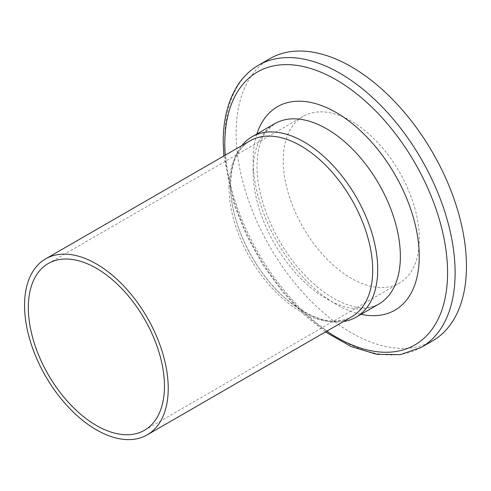 <?xml version="1.0" encoding="UTF-8"?>
<svg xmlns="http://www.w3.org/2000/svg" width="491" height="491" viewBox="0 0 491 491"><rect width="100%" height="100%" fill="white"/><g stroke="black" fill="none" stroke-linecap="round" stroke-linejoin="round"><path stroke-width="0.37" stroke-dasharray="2.46 1.84" d="M343.454 321.556A104.135 60.123 60 0 1 268.565 280.95A104.135 60.123 60 0 1 230.445 184.463A104.135 60.123 60 0 1 241.854 145.582M432.718 340.779A162.877 94.039 60 0 1 307.206 297.141A162.877 94.039 60 0 1 236.11 133.227A162.877 94.039 60 0 1 269.841 58.662M283.215 160.422A96.261 55.575 60 0 1 303.15 116.361A96.261 55.575 60 0 1 399.41 171.936A96.261 55.575 60 0 1 399.404 283.08A96.261 55.575 60 0 1 325.232 257.296A96.261 55.575 60 0 1 283.215 160.422M253.098 171.377A104.135 60.123 60 0 1 274.665 123.707L266.239 131.343C260.359 138.99 257.284 150.516 257.008 165.927C256.511 199.272 276.016 245.034 303.935 274.236C316.413 287.425 329.001 296.84 341.687 302.487C356.227 308.391 366.617 310.152 378.8 304.076A104.135 60.123 60 0 1 298.553 276.175A104.135 60.123 60 0 1 253.098 171.377M256.91 133.963A117.484 67.832 -120 0 0 253.098 160.477A117.484 67.832 -120 0 0 361.045 314.326M326.773 331.186A157.537 90.952 60 0 1 225.179 155.211M229.021 187.353A101.6 58.656 60 0 1 250.066 140.843C237.583 148.122 231.095 162.902 230.586 185.168C229.966 221.858 254.031 271.719 285.584 298.534C312.08 320.132 334.107 326.227 351.66 316.818A101.6 58.656 60 0 1 273.37 289.598A101.6 58.656 60 0 1 229.021 187.353M258.512 65.205A162.877 94.039 -120 0 0 224.78 139.769A162.877 94.039 -120 0 0 295.877 303.684A162.877 94.039 -120 0 0 421.388 347.315M223.828 155.991L234.256 205.029L246.715 235.76L263.145 265.244L282.841 292.213L304.966 315.504L325.423 331.965M144.52 430.239L399.404 283.08M48.259 263.52L303.15 116.361"/><path stroke-width="0.74" d="M241.854 145.582A104.135 60.123 60 0 1 252.012 136.786A104.135 60.123 60 0 1 356.147 196.909A104.135 60.123 60 0 1 356.147 317.155A104.135 60.123 60 0 1 343.454 321.556M24.55 305.402A101.6 58.656 60 0 1 45.589 258.892A101.6 58.656 60 0 1 147.19 317.548A101.6 58.656 60 0 1 147.19 434.866A101.6 58.656 60 0 1 68.9 407.647A101.6 58.656 60 0 1 24.55 305.402M258.512 65.205L269.841 58.662A162.877 94.039 60 0 1 432.718 152.701A162.877 94.039 60 0 1 432.718 340.779L421.388 347.315A162.877 94.039 -120 0 0 421.388 159.244A162.877 94.039 -120 0 0 258.512 65.205C250.257 69.998 243.364 76.621 237.822 85.072C228.112 100.213 223.239 119.166 223.215 141.948L223.828 155.991M28.325 307.581A96.261 55.575 60 0 1 48.259 263.52A96.261 55.575 60 0 1 144.52 319.095A96.261 55.575 60 0 1 144.52 430.239A96.261 55.575 60 0 1 70.342 404.455A96.261 55.575 60 0 1 28.325 307.581M252.012 136.786L274.665 123.707A104.135 60.123 60 0 1 378.8 183.83A104.135 60.123 60 0 1 378.8 304.076L356.147 317.155M361.045 314.326A117.484 67.832 -120 0 0 394.917 174.526A117.484 67.832 -120 0 0 256.91 133.963M225.179 155.211A157.537 90.952 60 0 1 224.78 144.127A157.537 90.952 60 0 1 339.312 81.672A157.537 90.952 60 0 1 447.393 279.895A157.537 90.952 60 0 1 326.773 331.186M45.589 258.892L250.066 140.843A101.6 58.656 60 0 1 328.356 168.063A101.6 58.656 60 0 1 372.706 270.308A101.6 58.656 60 0 1 351.66 316.818L147.19 434.866M325.423 331.965L351.151 346.56L376.505 354.287L400.343 354.625L421.388 347.315"/></g></svg>
